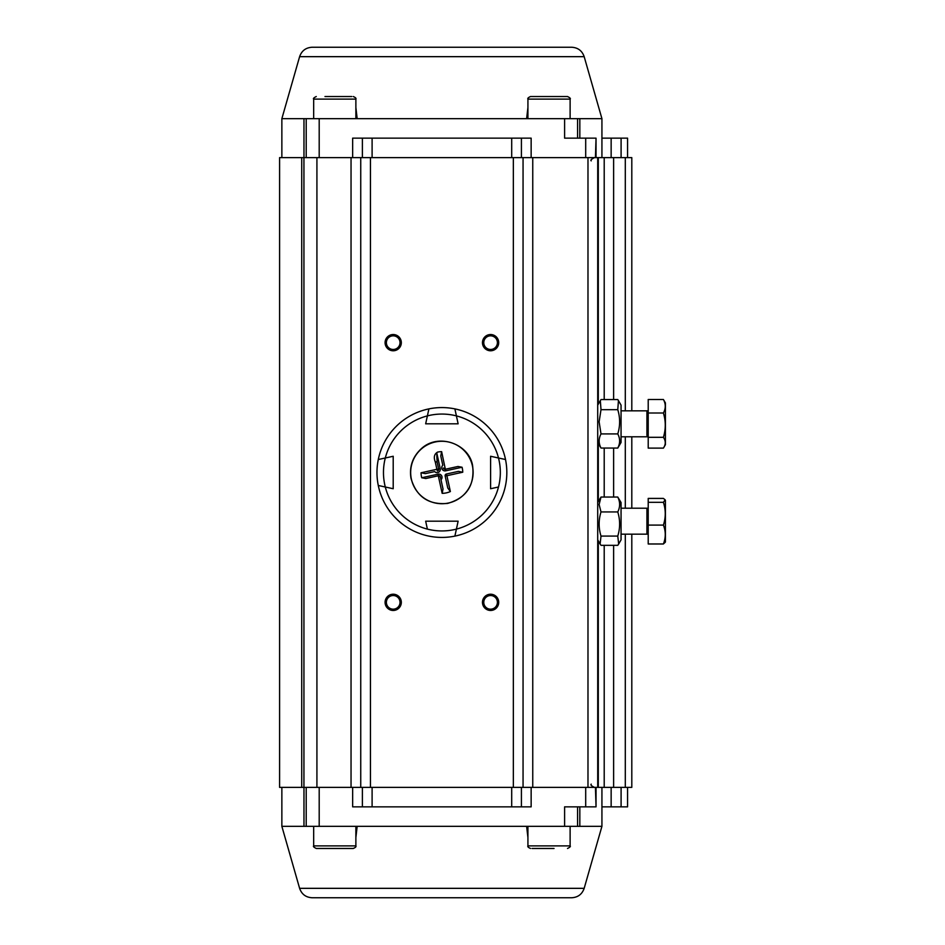 <?xml version="1.0" encoding="UTF-8"?>
<svg xmlns="http://www.w3.org/2000/svg" width="945" height="945" viewBox="0 0 945 945"><rect width="100%" height="100%" fill="white"/><g stroke="black" fill="none" stroke-linecap="round" stroke-linejoin="round"><path stroke-width="1.42" d="M631.803 410.827L631.803 157.626L597.712 157.626L597.712 787.374L631.803 787.374L631.803 534.173M631.803 508.209L631.803 436.791M597.712 157.626L279.59 157.626L279.59 787.374L301.727 787.374L301.727 157.626M597.712 787.374L303.936 787.374L303.936 157.626M482.47 342.657A8.115 8.115 0 0 1 494.648 335.629A8.115 8.115 0 0 1 494.648 349.685A8.115 8.115 0 0 1 482.47 342.657M482.47 602.343A8.115 8.115 0 0 1 494.648 595.315A8.115 8.115 0 0 1 494.648 609.371A8.115 8.115 0 0 1 482.47 602.343M385.087 342.657A8.115 8.115 0 0 1 397.266 335.629A8.115 8.115 0 0 1 397.266 349.685A8.115 8.115 0 0 1 385.087 342.657M385.087 602.343A8.115 8.115 0 0 1 397.266 595.315A8.115 8.115 0 0 1 397.266 609.371A8.115 8.115 0 0 1 385.087 602.343M303.936 787.374L301.727 787.374M386.387 602.343A6.816 6.816 0 0 0 396.616 608.249A6.816 6.816 0 0 0 396.616 596.449A6.816 6.816 0 0 0 386.387 602.343M386.387 342.657A6.816 6.816 0 0 0 396.616 348.551A6.816 6.816 0 0 0 396.616 336.751A6.816 6.816 0 0 0 386.387 342.657M483.769 602.343A6.816 6.816 0 0 0 493.999 608.249A6.816 6.816 0 0 0 493.999 596.449A6.816 6.816 0 0 0 483.769 602.343M483.769 342.657A6.816 6.816 0 0 0 493.999 348.551A6.816 6.816 0 0 0 493.999 336.751A6.816 6.816 0 0 0 483.769 342.657M554.042 848.468L537.799 848.468M355.875 845.881C356.395 846.625 355.521 847.488 353.276 848.468L316.268 848.468C313.834 847.263 312.96 846.401 313.669 845.881L355.875 845.881L355.875 826.332M324.986 96.532L344.559 96.532M527.924 99.119L570.118 99.119C570.827 98.599 569.965 97.737 567.52 96.532L530.523 96.532C528.267 97.536 527.404 98.398 527.924 99.119L527.924 118.668M648.211 502.315L648.211 543.977L663.402 543.977C665.882 537.705 665.882 531.409 663.402 525.101C665.871 517.494 665.871 509.898 663.402 502.315L665.126 499.81L663.402 498.417L648.211 498.417L648.211 502.315L663.402 502.315M648.211 525.101L663.402 525.101M665.41 542.087L665.41 500.307L665.41 542.087L663.402 543.977M648.211 534.173L646.912 534.173L646.923 508.221L621.054 508.209M597.712 405.145L601.008 399.558L617.77 399.558L618.443 400.621L617.77 409.669C620.239 417.761 620.239 425.841 617.77 433.92C620.239 438.645 620.239 443.359 617.77 448.06L621.054 442.473L621.054 405.145L618.443 400.621M600.323 400.621L601.008 409.669L599.118 421.789L601.008 433.92C598.528 438.622 598.528 443.335 601.008 448.06L617.77 448.06M601.008 448.06L597.712 442.473M601.008 433.92L617.77 433.92M601.008 409.669L617.77 409.669M663.402 399.487L648.211 399.487L648.211 413L663.402 413C665.882 408.512 665.882 404.011 663.402 399.487L665.41 402.913L665.41 444.693L665.41 402.913M648.211 413L648.211 448.119L663.402 448.119L665.41 444.693M663.402 448.119C665.871 444.528 665.871 440.925 663.402 437.311C665.882 429.231 665.882 421.127 663.402 413M648.211 437.311L663.402 437.311M646.923 435.444L646.923 410.839L621.054 410.827M618.668 544.001L621.054 539.855L621.054 502.527L617.77 497.046L601.008 497.046L599.118 504.5L601.008 511.942C598.528 519.974 598.528 528.019 601.008 536.087L600.11 544.001L601.008 545.336L617.77 545.336L618.668 544.001L617.77 536.087L601.008 536.087M597.712 502.527L601.008 497.046M617.77 536.087C620.239 528.066 620.239 520.022 617.77 511.942L601.008 511.942M617.77 511.942C620.239 506.981 620.239 502.019 617.77 497.046M425.663 423.809L458.124 423.809L456.411 415.894L458.124 423.809L425.663 423.809L427.388 415.894L425.663 423.809M427.388 415.894L428.912 408.89A64.921 64.921 0 0 1 454.888 408.89L456.411 415.894A58.436 58.436 0 0 0 427.388 415.894L428.912 408.89A64.921 64.921 0 0 1 505.516 459.518L498.499 457.994L505.516 459.518A64.921 64.921 0 0 1 454.888 536.11L456.411 529.106L454.888 536.11A64.921 64.921 0 0 1 378.284 459.518A64.921 64.921 0 0 1 428.912 408.89A64.921 64.921 0 0 0 378.284 459.518L393.203 456.27L393.203 488.73L378.284 485.482A64.921 64.921 0 0 1 378.284 459.518L385.3 457.994A58.436 58.436 0 0 0 385.3 487.006L393.203 488.73L393.203 456.27L385.3 457.994A58.436 58.436 0 0 1 427.388 415.894M425.663 521.191L458.124 521.191L456.411 529.106A58.436 58.436 0 0 1 427.388 529.106L425.663 521.191L458.124 521.191L456.411 529.106A58.436 58.436 0 0 0 498.499 487.006L490.597 488.73L490.597 456.27L498.499 457.994A58.436 58.436 0 0 1 498.499 487.006L490.597 488.73L490.597 456.27L498.499 457.994A58.436 58.436 0 0 0 456.411 415.894L454.888 408.89A64.921 64.921 0 0 1 454.888 536.11A64.921 64.921 0 0 1 378.284 485.482L385.3 487.006A58.436 58.436 0 0 0 427.388 529.106L425.663 521.191M442.165 493.349L438.315 475.772L425.805 478.524L421.718 477.757A20.849 20.849 0 0 1 421.057 472.772L436.897 469.299L435.279 461.94C433.483 457.25 434.275 453.966 437.653 452.088A20.849 20.849 0 0 1 441.634 451.651L445.343 469.252L457.982 466.476L462.07 467.243A20.849 20.849 0 0 1 462.743 472.228L446.902 475.701L450.375 491.554A20.849 20.849 0 0 1 442.165 493.349L443.028 489.014L440.394 476.989A1.618 1.618 0 0 0 438.456 475.748L440.394 476.989L440.996 479.729A3.248 3.248 0 0 0 438.114 474.166L438.456 475.748M450.375 491.554L447.776 487.974L445.142 475.937L446.902 475.701L446.383 474.012L458.408 471.378L462.743 472.228M462.07 467.243L445.686 470.834A3.248 3.248 0 0 1 442.803 465.271L440.772 455.986L441.634 451.651M437.653 452.088L436.732 452.702L440.24 468.708A3.248 3.248 0 0 1 434.665 471.59L425.38 473.622L421.057 472.772M434.665 471.59L425.38 473.622M435.279 461.94L437.098 461.951L438.645 469.063L440.24 468.708M436.897 469.299L437.417 470.988A1.618 1.618 0 0 0 438.645 469.063L436.897 469.299M437.098 461.951L436.732 452.702M443.406 468.011A1.618 1.618 0 0 0 445.343 469.252L443.406 468.011M445.142 475.937A1.618 1.618 0 0 1 446.383 474.012M579.828 826.332L601.93 826.332L584.175 888.335L299.612 888.335L281.858 826.332L579.828 826.332L579.828 806.853M596.035 787.374L596.035 806.853L595.444 787.374M595.444 806.853L564.602 806.853L564.602 826.332M352.65 787.374L352.65 806.853L531.149 806.853L531.149 787.374M601.93 806.853L627.574 806.853L627.574 787.374M306.204 826.332L306.204 787.374M577.584 826.332L577.584 806.853M584.175 888.335C582.108 894.253 577.95 897.384 571.701 897.75L312.098 897.75C305.849 897.384 301.691 894.253 299.612 888.335M526.625 826.332L527.924 837.506M532.047 848.468L538.827 848.468M344.972 848.468L351.753 848.468M355.875 837.494L357.175 826.332M281.858 118.668L299.612 56.665L584.175 56.665L601.93 118.668L281.858 118.668L281.858 157.626M596.035 157.626L596.035 138.147L595.444 157.626M595.444 138.147L564.602 138.147L564.602 118.668M306.204 118.668L306.204 157.626M601.93 138.147L627.574 138.147L627.574 157.626M352.65 157.626L352.65 138.147L531.149 138.147L531.149 157.626M577.584 118.668L577.584 138.147M299.612 56.665C301.691 50.746 305.849 47.616 312.098 47.25L571.701 47.25C577.95 47.616 582.108 50.746 584.175 56.665M357.175 118.668L355.875 107.494M351.753 96.532L344.972 96.532M538.827 96.532L532.047 96.532M527.924 107.506L526.625 118.668M625.306 787.374L625.306 534.173M625.306 508.209L625.306 436.791M625.306 410.827L625.306 157.626M613.624 787.374L613.624 545.336M613.624 497.046L613.624 448.06M613.624 399.558L613.624 157.626M598.303 787.374L598.303 540.883M598.303 501.5L598.303 443.5M598.303 404.117L598.303 157.626M587.979 787.374L587.979 157.626M532.756 787.374L532.756 157.626M523.058 787.374L523.058 157.626M513.348 787.374L513.348 157.626M370.452 787.374L370.452 157.626M360.742 787.374L360.742 157.626M351.044 787.374L351.044 157.626M316.918 787.374L316.918 157.626M527.924 826.332L527.924 845.881L570.118 845.881L570.118 826.332M355.875 118.668L355.875 99.119L313.669 99.119L313.669 118.668M472.405 465.814A31.232 31.232 0 0 0 437.287 441.61A31.232 31.232 0 0 0 410.768 475.004A31.232 31.232 0 0 0 442.295 503.72A31.232 31.232 0 0 0 472.405 465.814M421.718 477.757L438.114 474.166M437.417 470.988A1.618 1.618 0 0 0 438.645 469.063M445.686 470.834L445.343 469.252M585.699 806.853L585.699 787.374M319.197 826.332L319.197 787.374M521.416 806.853L521.416 787.374M511.694 806.853L511.694 787.374M372.106 806.853L372.106 787.374M362.384 806.853L362.384 787.374M621.089 806.853L621.089 787.374M611.143 806.853L611.143 787.374M303.971 826.332L303.971 787.374M585.699 138.147L585.699 157.626M319.197 118.668L319.197 157.626M303.971 118.668L303.971 157.626M621.089 138.147L621.089 157.626M611.143 138.147L611.143 157.626M579.828 118.668L579.828 138.147M521.416 138.147L521.416 157.626M511.694 138.147L511.694 157.626M372.106 138.147L372.106 157.626M362.384 138.147L362.384 157.626M604.209 787.374L604.209 545.336M604.209 497.046L604.209 448.06M604.209 399.558L604.209 157.626M591.227 160.863C590.247 160.272 591.334 159.185 594.464 157.626M591.227 784.137C590.33 784.846 591.416 785.933 594.464 787.374M527.924 845.881C527.404 846.625 528.279 847.5 530.523 848.468M570.118 845.881C570.839 846.377 569.977 847.252 567.52 848.468M313.669 845.881L313.669 826.332M313.669 99.119C312.96 98.599 313.834 97.737 316.268 96.532M355.875 99.119C356.395 98.398 355.533 97.536 353.276 96.532M570.118 99.119L570.118 118.668M648.211 508.209L646.912 508.209M646.923 534.173L621.054 534.173M648.211 410.827L646.912 410.827M648.211 436.791L621.054 436.791M597.712 539.855L600.11 544.001M472.618 465.767C469.346 443.949 438.279 432.526 421.198 448.828C412.611 456.837 409.209 466.653 410.981 478.264C416.32 496.704 428.546 505.079 447.658 503.413C466.523 497.85 474.839 485.305 472.618 465.767M281.858 826.332L281.858 787.374M601.93 826.332L601.93 787.374M601.93 118.668L601.93 157.626"/></g></svg>
